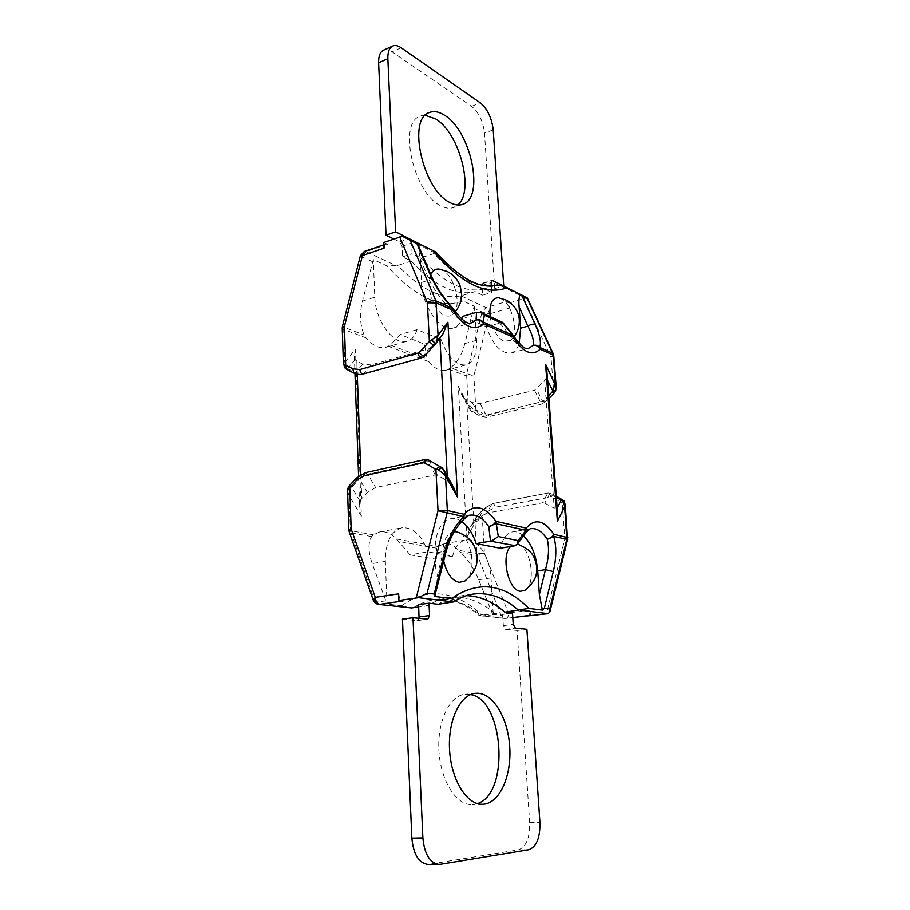<?xml version="1.0" encoding="UTF-8"?>
<svg xmlns="http://www.w3.org/2000/svg" width="910" height="910" viewBox="0 0 910 910"><rect width="100%" height="100%" fill="white"/><g stroke="black" fill="none" stroke-linecap="round" stroke-linejoin="round"><path stroke-width="0.68" stroke-dasharray="4.55 3.41" d="M567.612 539.459L564.883 538.686L546.455 613.92M530.473 615.979L530.086 610.235C530.166 613.363 529.415 615.16 527.834 615.615L527.447 615.626M542.644 502.764L544.783 503.128L549.663 493.846L547.433 493.686L542.644 502.764L486.713 513.115L491.855 504.208L484.347 508.372L478.125 514.605C479.206 514.309 480.605 515.219 482.323 517.346L488.647 510.942C486.918 508.815 485.53 507.894 484.461 508.178L479.058 517.471L486.713 513.115M544.783 503.128L554.224 508.224L544.692 380.539L534.511 390.276L480.036 403.505L472.245 402.584L466.637 399.774L473.791 522.806L479.058 517.471M509.099 303.075L506.176 301.665C507.973 302.825 509.054 304.986 509.441 308.137L509.099 303.075L525.479 298.161L498.635 284.75M398.66 593.832C399.08 597.893 400.514 600.259 402.982 600.953M383.792 242.424L387.603 244.267L385.829 244.085L384.043 248.157M393.791 238.989L399.706 241.889L402.038 246.303L402.527 256.882L411.218 261.034L397.795 265.447L387.194 265.993L373.293 259.577L362.442 301.119C359.416 313.518 359.973 324.79 364.091 334.948L365.9 337.826C372.702 345.732 379.39 348.883 385.942 347.279L390.458 344.992L400.173 334.539L424.356 344.116L427.245 359.018L428.826 361.668C434.605 368.664 440.281 371.542 445.832 370.279L448.505 369.13L466.432 375.921L473.848 375.932L475.885 409.944L473.678 409.523L468.104 404.666L466.614 374.021L482.095 311.982L486.031 307.546C487.84 308.683 488.932 310.81 489.296 313.939L482.095 311.982L473.689 308.126L464.839 343.571C462.03 354.582 457.218 362.669 450.404 367.845L473.848 375.932L489.296 313.939L509.441 308.137M383.531 50.13C386.011 49.083 388.843 49.64 392.039 51.79L471.562 106.322C478.774 112.362 483.085 121.314 484.507 133.19L494.687 288.686L482.846 283.124L481.959 285.399L482.573 295.17L491.73 292.44L484.347 288.845L497.133 284.989C478.433 289.607 457.389 279.131 434.024 253.537L420.75 257.905L412.105 253.697L411.593 243.072L409.807 239.011M482.573 295.17L475.156 291.621L462.2 295.534C442.942 300.334 421.478 290.301 397.795 265.447M473.689 308.126L474.463 306.26L462.974 300.96C460.528 299.538 459.971 297.888 461.29 296.012L462.2 295.534M435.765 252.036L434.024 253.537M462.894 316.293L486.236 326.667C493.038 345.163 501.308 353.945 511.045 353.012C514.741 351.931 517.449 348.78 519.166 343.536M417.656 243.835L420.295 258.963L421.466 282.487C422.149 306.704 440.872 332.73 453.385 327.975C457.082 326.849 459.914 323.949 461.87 319.262M430.76 274.547C425.05 285.717 433.797 311.413 444.546 315.315C447.663 316.623 450.37 316.327 452.668 314.439C462.473 307.341 454.852 275.343 442.078 270.008L438.882 269.041M490.137 316.669C492.333 329.045 496.871 337.212 503.776 341.159L510.294 340.545C519.394 334.471 512.432 303.257 500.932 298.537L498.396 297.752M464.839 581.046C478 573.71 471.528 534.534 456.809 531.895M454.238 531.633C445.001 534.079 441.498 543.884 443.727 561.049M461.7 521.555C458.003 519.041 454.317 518.109 450.666 518.745C440.087 521.953 434.866 533.374 434.98 552.984L436.311 579.568L435.594 593.741C451.974 594.014 467.228 600.998 481.356 614.682L479.104 615.479C468.149 605.958 456.854 600.589 445.217 599.383L434.582 599.633C450.916 597.642 466.364 602.875 480.901 615.342L479.104 615.479M523.273 535.603C519.712 532.566 516.152 531.315 512.592 531.872C506.722 533.124 502.604 538.583 500.238 548.241M517.426 544.112L510.578 546.523M524.956 590.328C536.764 584.14 530.746 546.409 517.654 544.169M525.354 533.362L523.398 534.125L514.355 545.898M463.19 520.088L461.37 520.782C453.419 528.107 447.39 538.379 443.272 551.585L434.98 552.984M445.854 552.506L443.272 551.585L436.311 579.568M418.589 604.649L427.757 605.719L418.702 606.993M438.097 604.251C444.922 599.849 451.929 597.131 459.095 596.107L466.455 595.629M512.501 613.09L502.627 614.398L494.881 613.499L480.901 615.342M530.086 610.235L508.44 613.078C508.508 616.172 507.734 617.958 506.119 618.425L504.766 618.436L501.046 615.342L508.44 613.078L484.484 553.416L477.215 555.51L460.585 552.529L458.412 550.266C453.84 545.192 449.062 543.008 444.091 543.725L438.199 546.591L436.777 548.252L435.082 559.036L410.069 554.85L427.837 551.824L452.611 556.135L435.082 559.036M452.611 556.135C455.182 546.671 459.504 541.291 465.59 540.005C477.204 537.514 490.069 557.102 491.025 577.907L493.345 616.036L478.649 579.784C474.394 569.194 468.377 560.116 460.585 552.529M410.069 554.85L396.464 539.016C391.129 533.374 385.533 531.008 379.652 531.929L373.327 534.818L371.621 536.559C367.924 542.747 368.118 551.756 372.213 563.586L387.034 604.058L385.328 561.368C385.453 542.235 390.97 531.042 401.901 527.8C412.992 527.049 421.637 535.057 427.837 551.824M474.463 306.26L476.544 340.34C477.022 353.945 473.609 362.112 466.318 364.853C456.24 365.922 447.8 357.437 441.031 339.407L417.053 329.625L400.173 334.539M424.356 344.116L441.031 339.407M448.505 369.13L450.404 367.845M411.218 261.034C434.787 286.161 456.092 296.364 475.156 291.621M494.881 613.499C480.423 600.907 465.101 595.606 448.903 597.574C441.691 598.609 434.639 601.317 427.757 605.719M402.459 619.141L417.337 620.574L419.055 618.334M502.627 614.398L503.332 625.58L505.459 629.322L517.062 630.459L529.643 822.583C529.927 837.905 526.173 847.005 518.416 849.883L427.939 864.5M470.572 694.546L465.317 694.193C449.87 695.274 437.175 721.004 438.916 750.716C440.451 780.427 456.274 805.486 472.131 804.588L477.409 803.553M425.254 115.308L420.318 116.184C397.681 122.384 413.549 193.125 440.394 205.614C445.217 208.242 449.585 208.89 453.487 207.548L457.73 205M484.347 288.845C465.431 293.543 444.239 283.226 420.75 257.905M491.73 292.44L491.298 285.854M517.062 630.459L526.89 629.265M402.527 256.882L412.105 253.697M428.837 348.757L430.965 347.358L424.322 356.174L422.32 357.402L428.837 348.757L370.87 364.921L363.989 373.453L355.594 372.747L348.473 369.039L346.608 369.301M447.242 476.066L447.504 480.946L437.528 475.35L435.253 474.974L375.591 487.533L367.39 492.549L361.714 498.623L360.849 474.451M357.277 374.238L356.811 361.088L362.669 364.08L370.87 364.921M430.965 347.358L439.894 338.076M410 607.869L401.731 605.707L387.034 604.058M493.345 616.036L481.356 614.682M371.621 536.559L350.703 532.805L349.201 531.872M347.563 491.229L349.156 495.893C349.281 491.98 350.157 489.205 351.795 487.555L347.95 488.135M349.417 485.61L352.443 486.429L351.795 487.555L360.11 501.41L359.632 506.176L361.372 516.163L355.457 349.042L343.411 364.205M356.811 361.088L355.105 359.621L354.377 356.549L355.457 349.042M360.11 501.41L361.714 498.623M367.39 492.549L359.336 478.99L367.708 474.19L427.438 461.12L429.543 461.177L437.528 475.35M352.443 486.429L359.336 478.99L356.322 478.148M344.355 367.424L347.791 368.436C346.107 367.64 345.083 365.433 344.731 361.816L343.65 329.386L342.228 328.123M353.728 373.02L355.594 372.747L362.669 364.08M342.41 326.417L343.9 327.247L343.65 329.386L365.9 337.826M417.053 329.625C415.074 335.904 411.752 339.771 407.1 341.227C394.144 346.073 375.204 320.911 374.795 297.217L373.293 259.577M364.273 251.467L366.07 251.638L361.793 256.779L360.371 255.71M428.747 460.073L440.94 467.501L440.133 466.386M447.504 480.946L450.257 482.96L442.044 468.297L444.103 470.459M441.93 467.672L442.044 468.297L440.94 467.501M453.646 487.51L450.257 482.96M442.772 334.243L439.871 337.576M435.572 343.787L442.283 334.846M420.295 258.963L429.247 280.03L431.317 275.855M421.466 282.487L429.247 280.03C434.298 289.937 441.054 299.288 449.54 308.103L452.122 307.398M486.236 326.667L502.707 322.413M499.624 322.891L509.862 335.051L512.512 334.516M527.117 297.775L525.479 298.161M556.158 386.841L555.339 389.889L553.633 391.289L551.039 357.425L553.257 353.774M555.339 389.889L555.703 390.777M554.327 392.938L553.633 391.289L544.316 400.9L544.999 402.561L542.838 401.583L548.684 395.543M472.245 402.584L479.399 415.654L482.675 413.367L475.885 409.944L472.631 412.219L471.892 411.183L478.683 414.619L486.338 415.347L542.838 401.583L536.479 389.07M544.692 380.539L546.318 377.9L547.536 380.346M557.671 514.901L556.215 509.896L554.224 508.224M546.876 371.462L546.318 377.9M567.76 537.628L564.883 538.686L562.141 502.718L564.018 503.093L565.224 504.652M564.018 503.093L563.859 500.739M556.351 497.417L549.663 493.846L551.119 493.436L551.46 497.008L562.141 502.718L562.016 499.215M556.249 496.143L551.312 493.516L548.207 493.027L492.663 503.548C493.971 503.651 494.778 504.891 495.108 507.257L551.46 497.008M494.687 288.686L503.617 286.002M476.26 516.948L475.02 523.057L480.161 518.45L477.124 515.708L470.356 527.038L466.853 537.059L458.333 386.477L468.104 404.666L469.094 408.567L471.289 411.229L473.678 409.523M458.333 386.477L461.302 394.064L464.35 398.205L466.637 399.774M473.791 522.806L471.676 525.138L478.012 514.798M470.356 527.038L471.676 525.138M480.161 518.45L482.323 517.346L484.484 553.416L476.795 553.598L475.02 523.057L466.853 537.059M488.647 510.942L495.108 507.257M550.607 496.86C550.254 494.426 549.458 493.14 548.207 493.027L492.663 503.548L484.461 508.178L476.226 517.005M534.511 390.276L540.733 402.516L542.565 403.972L543.532 401.367L489.284 414.186L488.226 416.746L486.338 415.347L480.036 403.505M469.094 408.556L471.073 411.161L479.399 415.654C484.814 417.189 487.76 417.553 488.226 416.746L542.565 403.972L548.912 398.534M489.284 414.186L482.675 413.367M544.316 400.9L543.532 401.367M523.91 298.764L551.039 357.425L553.758 355.696M461.29 296.012L486.031 307.546L506.176 301.665M434.991 252.957L401.867 236.418M459.095 596.107L473.28 594.059C466.182 595.072 459.254 597.79 452.498 602.215M525.627 533.033L531.087 528.676L512.592 531.872M463.463 519.781L469.89 515.174L450.666 518.745M512.796 617.515L505.733 618.425L479.911 615.547M492.299 614.341L501.046 615.342L476.795 553.598L458.412 550.266M478.649 579.784L491.025 577.907M428.826 361.668L388.308 346.312M348.837 529.961L350.304 530.632L349.156 495.893L361.372 516.163M373.202 600.077L374.681 600.862L350.304 530.632L373.327 534.818M396.464 539.016L438.199 546.591M476.544 340.34L464.839 343.571M462.974 300.96C440.702 309.127 415.438 297.468 387.194 265.993M503.332 625.58L513.229 624.34M481.959 285.399L491.093 282.623M505.459 629.322L515.367 628.093M529.643 822.583L539.914 822.333M528.824 849.781L518.416 849.883M429.372 864.386L440.383 864.352M417.019 620.586L427.45 619.187M402.038 246.303L411.593 243.072M387.603 244.267L366.07 251.638L396.26 265.709M421.592 357.914L363.226 373.964M365.297 472.677L367.708 474.19L375.591 487.533M435.253 474.974L427.438 461.12L425.072 459.527M385.954 602.158L374.681 600.862L378.594 604.377M401.731 605.707C412.674 597.734 423.958 593.741 435.594 593.741M413.231 607.766C420.181 603.387 427.302 600.68 434.582 599.633L448.903 597.574M385.328 561.368L372.213 563.586M355.105 359.621L347.791 368.436L348.473 369.039M372.44 261.659L361.793 256.779L343.9 327.247L364.091 334.948M362.442 301.119L374.795 297.217M390.458 344.992L427.245 359.018M436.777 548.252L398.864 541.45M453.385 327.975L471.596 322.766C464.236 324.358 456.877 319.467 449.54 308.103L452.873 308.41M500.591 322.561L477.602 312.073M511.045 353.012L528.608 348.359C522.374 349.588 516.129 345.152 509.862 335.051L513.229 335.494M557.148 508.064L556.215 509.896M399.706 241.889L409.136 238.67M401.151 47.718L392.039 51.79M471.562 106.322L480.287 102.841M493.209 129.857L484.507 133.19M483.597 283.226L491.389 280.849M464.35 398.205L471.892 411.183M479.422 615.615L504.766 618.436L512.796 617.56M444.091 543.725L465.59 540.005M445.832 370.279L466.318 364.853M475.657 693.249L465.317 694.193M482.721 804.224L472.131 804.588M429.418 112.499L420.318 116.184M462.61 204.363L453.487 207.548M417.337 620.574L427.768 619.175M379.652 531.929L401.901 527.8M354.377 356.549L354.968 373.589M358.574 476.032L359.632 506.176M385.942 347.279L407.1 341.227M383.895 244.744L385.829 244.085M482.846 283.124L491.957 280.348M461.302 394.064L469.094 408.567M510.294 340.545L514.036 336.825M452.668 314.439L455.216 311.948"/><path stroke-width="1.36" d="M539.368 594.548L537.696 570.854L545.465 569.683C548.787 557.966 549.367 547.82 547.217 539.243L553.678 536.422L567.612 539.459L565.224 504.652L564.644 506.825L566.805 539.312L549.754 608.949L544.339 608.255L542.371 610.098L539.368 594.548L545.465 569.683L553.314 571.582C556.499 557.807 556.624 546.08 553.678 536.422L553.86 534.284C544.078 520.088 534.864 518.029 526.219 528.118L495.973 521.373C484.95 506.017 474.337 503.651 464.123 514.264L447.333 510.521L445.49 475.759L438.575 469.822L435.89 469.253L424.492 462.894C425.755 460.528 427.177 459.584 428.735 460.062L425.072 459.527L423.582 462.746L363.704 475.828L365.297 472.677L425.072 459.527M549.754 608.949L549.902 611.827L548.161 613.647L512.796 617.515M347.563 491.229L347.95 488.135L348.12 489.079L349.77 487.635L349.417 485.61L356.322 478.148L356.697 480.173L349.77 487.635L351.146 528.96L348.837 529.961L349.201 531.872L351.146 528.96L375.295 597.335L398.66 593.832L398.944 600.475L402.982 600.953L379.618 604.354C377.138 603.683 375.693 601.351 375.295 597.335L373.202 600.077C374.181 602.534 375.978 603.967 378.594 604.377L411.57 607.926L418.702 606.993M406.406 237.305L410.205 240.308L416.916 243.664L417.212 242.845L435.617 251.945L406.406 237.305L401.867 236.418L383.792 242.424L384.043 248.157L362.442 255.528L364.273 251.467L360.371 255.71L362.442 255.528L344.424 326.462L342.41 326.417L342.228 328.123L344.424 326.462L345.698 365.103L352.83 368.8L353.728 373.02M497.133 284.989L503.548 285.967L520.019 294.328C518.928 297.615 518.62 301.813 519.11 306.92L520.611 328.169L519.166 343.536M435.617 251.945L435.765 252.036C460.085 278.813 480.605 289.778 497.315 284.932M461.87 319.262L462.894 316.293L476.476 312.335L476.169 320.001L471.596 322.766C467.729 324.881 461.495 320.092 452.873 308.41L452.122 307.398L452.634 310.173L452.873 308.41M417.212 242.845L417.656 243.835M455.216 311.948C461.097 304.213 461.768 297.991 461.711 295.306L460.335 286.445C458.06 279.905 453.703 274.911 447.254 271.487L438.882 269.041C435.344 268.746 432.637 270.577 430.76 274.547M514.036 336.825C521.385 327.077 519.519 316.145 517.471 312.255C515.197 306.932 511.363 302.848 505.949 300.004L498.396 297.752C491.889 298.002 489.136 304.304 490.137 316.669M443.727 561.049C446.719 573.414 451.849 580.512 459.106 582.343L464.839 581.046C479.422 568.488 477.5 559.707 476.123 551.028C473.177 541.393 466.728 535.012 456.809 531.895L454.238 531.633M419.055 618.334L418.589 604.649L428.974 603.171L438.097 604.251L453.817 601.84C455.011 600.361 454.226 599.269 451.485 598.575L434.707 596.448L445.854 552.506C449.608 538.47 455.387 527.663 463.19 520.088L463.463 519.781M435.594 593.741L435.446 594.389M476.158 543.6L490.501 541.154L488.807 526.685L495.768 523.659L526.025 530.325L525.354 533.362L526.219 528.118L526.025 530.325L518.109 540.62L517.46 544.066L515.378 545.704L500.238 548.241L476.158 543.6C472.745 533.396 467.933 526.048 461.7 521.555M537.696 570.854C536.206 555.18 531.394 543.429 523.273 535.603M542.371 610.098L528.824 608.38L504.811 612.18L512.501 613.09L513.229 624.34L515.367 628.093L526.89 629.265L539.914 822.333C540.233 837.735 536.536 846.891 528.824 849.781L440.383 864.352L427.939 864.5C418.748 863.124 413.39 854.331 411.843 838.133L402.459 619.141L412.981 617.719L422.877 837.939C424.458 854.24 429.816 863.078 438.95 864.466M510.578 546.523C500.591 555.839 508.28 590.726 520.452 591.295L524.956 590.328C538.822 578.624 536.661 571.241 536.377 564.644C534.511 558.058 533.658 550.573 517.654 544.169L517.426 544.112M490.501 541.154L515.378 545.704M518.109 540.62L498.293 536.547L491.684 540.984M498.293 536.547L495.973 521.373C494.517 524.08 492.128 525.843 488.807 526.685C482.983 518.097 476.669 514.252 469.89 515.174C468.229 515.265 466.238 516.641 463.918 519.291L464.123 514.264L463.19 520.088M440.11 466.364L435.89 469.253L438.006 510.692L463.895 516.63C455.205 524.831 448.766 536.752 444.569 552.393L445.854 552.506M444.569 552.393L434.218 594.003L434.707 596.448M434.218 594.003L427.131 593.092L418.566 597.665L453.555 601.988M398.944 600.475L418.566 597.665M466.455 595.629C479.957 596.039 492.742 601.556 504.811 612.18M477.409 803.553C510.351 793.338 503.639 699.289 470.572 694.546M393.791 238.989L386.011 235.144L378.628 62.767C378.458 56.079 380.096 51.87 383.531 50.13L392.699 46C389.287 47.741 387.671 51.961 387.853 58.672L395.634 231.8L409.807 239.011M457.73 205C474.736 191.726 459.777 133.167 435.64 118.926L425.254 115.308M483.858 804.144L482.721 804.224C466.978 805.134 451.167 779.927 449.563 750.033C447.754 720.163 460.301 694.307 475.657 693.249L477.534 693.181C493.482 693.5 508.03 718.388 509.736 746.917C511.659 775.422 500.09 802.495 483.858 804.144M428.974 603.171L429.565 615.513L427.768 619.175L412.981 617.719M491.298 285.854L491.093 282.623L491.957 280.348L503.742 285.967L493.209 129.857C491.775 117.936 487.464 108.927 480.287 102.841L401.151 47.718C397.966 45.545 395.156 44.965 392.699 46M449.597 202.373C422.9 189.712 406.941 118.607 429.418 112.499C433.979 110.758 439.052 111.703 444.637 115.32C471.3 131.188 484.95 198.448 462.61 204.363C458.742 205.683 454.397 205.023 449.597 202.373M555.691 390.777L552.825 390.879L555.168 383.451L553.257 353.774L552.518 353.103L552.984 354.911L540.13 349.19L539.664 347.347C537.844 345.379 535.66 344.742 533.112 345.447C536.183 344.97 538.515 346.221 540.13 349.19C532.213 356.629 523.204 352.614 513.103 337.132L483.608 323.983C474.349 331.593 464.032 326.997 452.634 310.173L436.345 302.905L427.404 302.802L429.372 341.455L438.063 335.244L435.89 300.857C433.331 300.061 430.498 300.709 427.404 302.802L399.729 236.941M378.594 604.377L411.57 607.926M348.12 489.079L347.575 491.354L348.837 529.961M349.417 485.61L347.95 488.135M346.608 369.301L345.698 365.103L344.037 364.921L344.355 367.424L344.037 364.921M438.575 469.822L441.93 467.672L428.735 460.062M444.103 470.459L445.49 475.759L457.548 497.281L453.646 487.51L444.16 470.561M457.548 497.281L447.902 322.22L442.772 334.243M447.902 322.22L438.063 335.244L436.004 343.252L434.514 344.992C433.262 345.163 431.545 343.98 429.372 341.455L419.123 352.75L423.275 356.22L424.265 356.242L436.004 343.241M431.886 340.056L435.56 343.809M452.122 307.398C442.988 297.206 436.049 286.684 431.295 275.81L430.157 274.718C435.515 286.764 442.851 297.911 452.179 308.16L435.89 300.857L410.205 240.308M481.231 312.585L502.707 322.413L512.512 334.516L512.637 335.244L483.153 322.026C481.174 319.911 478.853 319.239 476.169 320.001C479.365 319.455 481.845 320.786 483.608 323.983L483.153 322.026L484.37 315.224L481.231 312.585L476.476 312.335M503.275 322.902L503.617 324.005L484.37 315.224M503.617 324.005L512.637 335.244L513.103 337.132L513.229 335.494C520.793 345.971 525.912 350.259 528.608 348.359L533.112 345.447C534.272 341.432 532.543 334.994 527.937 326.144L520.611 328.169M535.148 324.415L522.124 296.239L527.345 298.855L552.518 353.103L539.664 347.347C541.439 342.706 539.937 335.062 535.148 324.415C533.112 323.767 530.712 324.347 527.937 326.144L519.11 306.92M522.124 296.239L520.019 294.328M527.345 298.855L527.117 297.775M545.579 364.262L557.364 521.259L557.671 514.901L546.876 371.462L545.579 364.262L556.158 386.841M548.684 395.543L552.177 391.926L554.327 392.938L555.703 390.777L556.146 386.693L553.758 355.696M557.364 521.259L564.644 506.825C564.132 503.298 562.971 501.091 561.163 500.216L557.148 508.064M565.224 504.652L563.847 500.716L561.163 500.216L556.351 497.417M562.016 499.215L560.367 499.556M386.011 235.144L395.634 231.8M567.76 537.628L553.86 534.284C552.609 536.832 550.391 538.481 547.217 539.243C542.178 531.497 536.798 527.971 531.087 528.676C529.95 528.539 528.278 529.813 526.071 532.509L525.627 533.033M544.339 608.255L553.314 571.582M433.114 250.819C460.938 283.442 485.553 295.773 506.984 287.799M528.824 608.38C503.969 583.39 478.194 580.125 451.485 598.575M518.632 610.348C504.322 597.563 489.216 592.137 473.28 594.059C466.739 594.969 460.255 597.563 453.817 601.84M520.236 610.212L548.161 613.647M422.877 837.939L411.843 838.133M419.157 616.923L429.565 615.513M352.83 368.8L359.86 369.551L419.123 352.75M418.27 353.308C418.725 356.322 419.828 357.858 421.592 357.914L363.226 373.964C361.406 373.942 360.28 372.474 359.86 369.551M360.849 474.451L357.277 374.238M439.894 338.076L447.242 476.066M363.704 475.828L356.697 480.173M424.492 462.894L423.582 462.746M416.245 597.938L438.006 510.692L447.333 510.521L447.094 512.933L427.131 593.092M434.468 345.038L424.322 356.174M416.916 243.664L430.157 274.718M552.177 391.926L552.825 390.879L547.536 380.346M378.628 62.767L387.853 58.672M491.389 280.849L492.708 280.439M549.902 611.827L567.612 539.459M517.46 544.066L525.354 533.362M512.796 617.56L527.641 615.649M354.968 373.589L358.574 476.032M356.322 478.148L365.297 472.677M363.226 373.964C360.758 374.931 357.516 374.59 353.501 372.918L346.38 369.21M346.369 369.198L344.333 367.401M343.411 364.216L342.228 328.123M364.273 251.467L383.895 244.744M342.41 326.417L360.371 255.71M373.202 600.077L349.201 531.872M444.171 470.572L441.93 467.672M442.897 334.084L435.981 343.286M424.276 356.242L421.592 357.914M431.295 275.81L417.451 243.38M527.163 297.798L503.548 285.967M553.257 353.774L527.379 298.025M548.912 398.534L554.327 392.938M563.859 500.727L556.249 496.143M513.229 335.494L512.512 334.516"/></g></svg>
